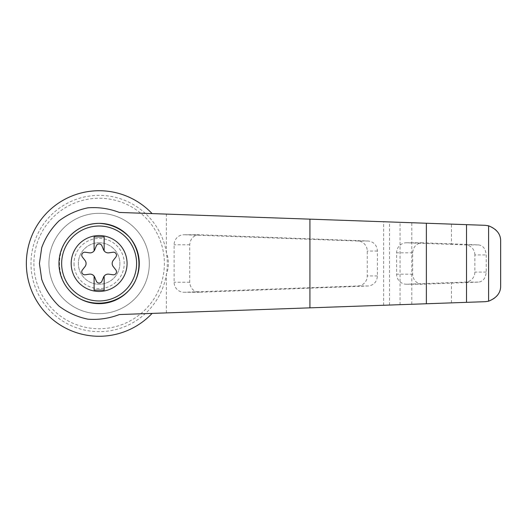 <?xml version="1.0" encoding="UTF-8"?>
<svg xmlns="http://www.w3.org/2000/svg" width="527" height="527" viewBox="0 0 527 527"><rect width="100%" height="100%" fill="white"/><g stroke="black" fill="none" stroke-linecap="round" stroke-linejoin="round"><path stroke-width="0.4" stroke-dasharray="2.63 1.98" d="M99.129 242.749A20.751 20.751 0 0 1 117.093 273.875A20.751 20.751 0 0 1 81.158 273.875A20.751 20.751 0 0 1 99.129 242.749A20.751 20.751 0 0 1 117.093 273.875A20.751 20.751 0 0 1 81.158 273.875A20.751 20.751 0 0 1 99.129 242.749M85.018 266.59L82.41 269.929A3.01 3.01 0 0 0 85.196 274.765L89.399 274.178A5.02 5.02 0 0 1 94.741 277.261L96.336 281.194A3.01 3.01 0 0 0 101.915 281.194L103.509 277.261A5.02 5.02 0 0 1 108.858 274.178L113.055 274.765A3.01 3.01 0 0 0 115.848 269.929L113.239 266.59A5.02 5.02 0 0 1 113.239 260.41L115.848 257.071A3.01 3.01 0 0 0 113.055 252.235L108.858 252.822A5.02 5.02 0 0 1 103.509 249.739L101.915 245.806A3.01 3.01 0 0 0 96.336 245.806L94.741 249.739A5.02 5.02 0 0 1 89.399 252.822L85.196 252.235A3.01 3.01 0 0 0 82.41 257.071L85.018 260.41A5.02 5.02 0 0 1 85.018 266.59M94.109 276.135L94.109 290.1L104.148 290.1L104.148 276.135M119.339 212.447L152.099 213.6A72.779 72.779 0 0 0 48.181 211.531A72.779 72.779 0 0 0 48.181 315.469A72.779 72.779 0 0 0 152.099 313.4L119.339 314.553M152.099 313.4L145.268 313.644A68.141 68.141 0 0 0 166.38 274.442C169.081 267.149 169.081 259.857 166.38 252.558L166.38 214.1L485.156 225.312C495.084 226.768 500.248 232.117 500.65 241.366M500.65 285.634C500.261 294.876 495.097 300.225 485.156 301.688L145.268 313.644A68.141 68.141 0 0 1 30.988 263.5A68.141 68.141 0 0 1 145.268 213.356L166.38 214.1M166.38 312.9L166.38 274.442A68.141 68.141 0 0 0 145.268 213.356L152.099 213.6M48.939 263.5A50.19 50.19 0 0 0 124.22 306.964A50.19 50.19 0 0 0 124.22 220.036A50.19 50.19 0 0 0 48.939 263.5A50.19 50.19 0 0 0 124.22 306.964A50.19 50.19 0 0 0 124.22 220.036A50.19 50.19 0 0 0 48.939 263.5M74.03 263.5A25.098 25.098 0 0 0 99.129 288.598A25.098 25.098 0 0 0 124.22 263.5A25.098 25.098 0 0 0 99.129 238.402A25.098 25.098 0 0 0 74.03 263.5M451.461 243.856L422.167 242.776C416.402 243.382 413.234 246.728 412.661 252.815L412.661 274.185C413.234 280.272 416.402 283.618 422.167 284.224L478.285 282.103C482.93 281.714 485.571 278.368 486.217 272.07L486.217 254.93C485.598 248.658 482.949 245.312 478.285 244.897L451.461 243.856L451.461 224.127M474.86 254.93A10.039 9.782 -90 0 0 465.427 244.897L406.739 242.782A10.039 9.782 -90 0 0 396.614 252.815L396.614 274.185A10.039 9.782 -90 0 0 406.739 284.218L465.427 282.103A10.039 9.782 -90 0 0 474.86 272.07L474.86 254.93L486.217 254.93M199.568 234.752L199.232 234.746C193.475 235.352 190.306 238.698 189.733 244.778L189.733 282.222C190.306 288.302 193.475 291.648 199.232 292.254L368.254 285.983C373.841 285.219 376.897 281.873 377.424 275.95L377.424 251.05C376.897 245.127 373.841 241.781 368.254 241.017L199.568 234.752L184.226 234.752A10.039 9.782 -90 0 0 174.101 244.778L174.101 282.222A10.039 9.782 -90 0 0 184.226 292.248L357.833 285.983A10.039 9.782 -90 0 0 367.273 275.95L367.273 251.05A10.039 9.782 -90 0 0 357.833 241.017L184.226 234.752M451.461 302.873L451.461 283.144M33.88 263.5A65.249 65.249 0 0 0 131.75 320.008A65.249 65.249 0 0 0 131.75 206.992A65.249 65.249 0 0 0 33.88 263.5M69.38 290.469C56.237 275.852 56.218 251.155 69.38 236.531A40.151 40.151 0 0 0 69.38 290.469A40.151 40.151 0 0 1 69.38 236.531M104.148 250.865L104.148 236.9L94.109 236.9L94.109 250.865M478.285 244.897L465.427 244.897M486.217 272.07L474.86 272.07M478.285 282.103L465.427 282.103M383.643 305.258L383.643 221.742M389.519 305.054L389.519 221.946M400.039 304.678L400.039 222.322M411.791 304.27L411.791 222.73M189.733 244.778L174.101 244.778M189.733 282.222L174.101 282.222M199.568 292.248L184.226 292.248M368.254 285.983L357.833 285.983M377.424 275.95L367.273 275.95M377.424 251.05L367.273 251.05M368.254 241.017L357.833 241.017M422.496 242.782L406.739 242.782M412.661 252.815L396.614 252.815M412.661 274.185L396.614 274.185M422.496 284.218L406.739 284.218M183.883 292.254L199.232 292.254M183.883 234.746L199.232 234.746M406.396 284.224L422.167 284.224M406.396 242.776L422.167 242.776"/><path stroke-width="0.79" d="M99.129 235.556A27.944 27.944 0 0 1 123.325 277.472A27.944 27.944 0 0 1 74.926 277.472A27.944 27.944 0 0 1 99.129 235.556M94.109 276.135A5.02 5.02 0 0 0 89.399 274.178L85.196 274.765A3.01 3.01 0 0 1 82.41 269.929L85.018 266.59A5.02 5.02 0 0 0 85.018 260.41L82.41 257.071A3.01 3.01 0 0 1 85.196 252.235L89.399 252.822A5.02 5.02 0 0 0 94.109 250.865L94.109 236.9L104.148 236.9L104.148 250.865A5.02 5.02 0 0 0 108.858 252.822L113.055 252.235A3.01 3.01 0 0 1 115.848 257.071L113.239 260.41A5.02 5.02 0 0 0 113.239 266.59L115.848 269.929A3.01 3.01 0 0 1 113.055 274.765L108.858 274.178A5.02 5.02 0 0 0 103.509 277.261L101.915 281.194A3.01 3.01 0 0 1 96.336 281.194L94.741 277.261A5.02 5.02 0 0 0 94.109 276.135L94.109 290.1L104.148 290.1L104.148 276.135M119.339 212.447C109.201 208.554 98.714 207.012 87.884 207.829C77.245 210.036 67.594 214.41 58.932 220.951C51.191 228.553 45.447 237.446 41.712 247.631L39.42 263.5L41.712 279.369C45.447 289.554 51.191 298.447 58.932 306.049C67.594 312.59 77.245 316.964 87.884 319.171C98.714 319.988 109.201 318.446 119.339 314.553L485.156 301.688L488.601 301.187L488.601 225.813L485.156 225.312L119.339 212.447M152.099 213.6A72.779 72.779 0 0 0 48.181 211.531A72.779 72.779 0 0 0 48.181 315.469A72.779 72.779 0 0 0 152.099 313.4M488.601 225.813C496.829 229.146 500.848 234.331 500.65 241.366L500.65 285.634C500.848 292.669 496.829 297.854 488.601 301.187M466.52 302.34L466.52 224.66M426.369 303.756L426.369 223.244M69.38 236.531C77.443 227.967 87.363 223.573 99.129 223.349C110.986 223.982 121.058 228.553 129.346 237.058C139.161 248.889 141.691 265.555 135.834 279.771C124.958 305.469 87.772 311.457 69.38 290.469M99.129 223.349A40.151 40.151 0 0 1 133.898 283.579A40.151 40.151 0 0 1 64.353 283.579A40.151 40.151 0 0 1 99.129 223.349A40.151 40.151 0 0 1 133.898 283.579A40.151 40.151 0 0 1 64.353 283.579A40.151 40.151 0 0 1 99.129 223.349M94.109 250.865A5.02 5.02 0 0 0 94.741 249.739L96.336 245.806A3.01 3.01 0 0 1 101.915 245.806L103.509 249.739A5.02 5.02 0 0 0 104.148 250.865M309.929 307.847L309.929 219.153M99.129 226.024A37.476 37.476 0 0 1 131.579 282.235A37.476 37.476 0 0 1 66.672 282.235A37.476 37.476 0 0 1 99.129 226.024"/></g></svg>
